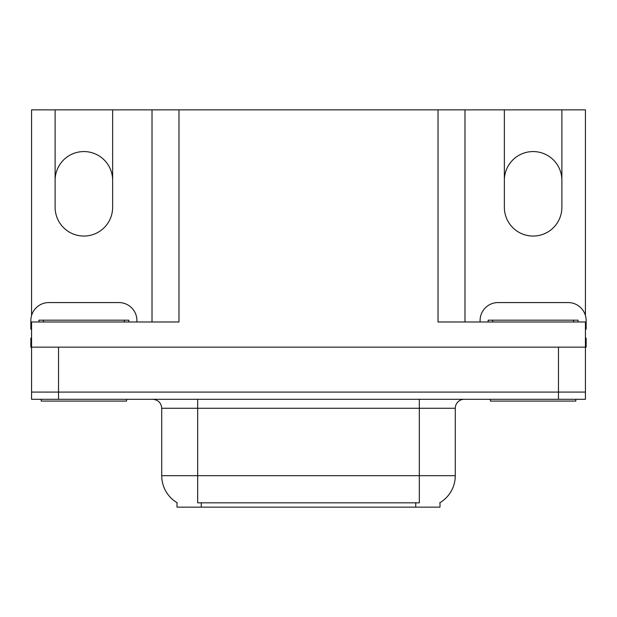 <?xml version="1.0" encoding="UTF-8"?>
<svg xmlns="http://www.w3.org/2000/svg" width="617" height="617" viewBox="0 0 617 617"><rect width="100%" height="100%" fill="white"/><g stroke="black" fill="none" stroke-linecap="round" stroke-linejoin="round"><path stroke-width="0.93" d="M31.567 315.511L31.567 109.857L55.121 109.857L55.121 207.289A28.76 28.76 0 0 0 83.881 236.056A28.76 28.76 0 0 0 112.641 207.289L112.641 109.857L504.359 109.857L504.359 207.289A28.76 28.76 0 0 0 533.119 236.056A28.76 28.76 0 0 0 561.879 207.289L561.879 109.857L585.433 109.857L585.433 315.511M439.998 502.662L439.998 507.143L177.002 507.143L177.002 502.662M55.121 180.326A28.76 28.76 0 0 1 83.881 151.566A28.76 28.76 0 0 1 112.641 180.326M438.024 109.857L438.024 321.981L585.433 321.981L585.433 392.088L31.567 392.088L31.567 347.147L30.85 347.147L30.85 338.162L31.567 338.162M585.433 338.162L586.15 338.162L586.15 347.147L31.567 347.147L31.567 321.981L178.976 321.981L178.976 109.857M152.013 109.857L152.013 321.981M464.987 109.857L464.987 321.981L464.987 109.857M561.879 109.857L504.359 109.857M55.121 109.857L112.641 109.857M561.879 180.326A28.76 28.76 0 0 0 533.119 151.566A28.76 28.76 0 0 0 504.359 180.326M177.272 502.824A31.459 31.459 0 0 1 161.723 475.684L197.671 475.684L197.671 502.824L419.329 502.824L419.329 475.684L455.277 475.684L455.277 408.269A8.985 8.985 0 0 1 464.269 399.284M161.723 475.684L161.723 408.269C161.191 402.808 158.191 399.816 152.731 399.284M439.728 502.824A31.459 31.459 0 0 0 455.277 475.684M58.538 399.284L585.433 399.284L585.433 392.088L31.567 392.088L31.567 399.284L58.538 399.284L58.538 347.147M585.433 399.284L585.433 392.088M31.567 329.185A17.978 17.978 0 0 0 30.85 329.17L30.85 320.539A17.978 17.978 0 0 1 48.828 302.569L118.934 302.569A17.978 17.978 0 0 1 136.912 320.539L136.912 321.981M126.578 399.284L126.578 401.081L41.185 401.081L41.185 399.284M38.94 321.981L38.94 320.184L128.822 320.184L128.822 321.981M480.088 321.981L480.088 320.539A17.978 17.978 0 0 1 498.066 302.569L568.172 302.569A17.978 17.978 0 0 1 586.15 320.539L586.15 329.17A17.978 17.978 0 0 0 585.433 329.185M575.815 399.284L575.815 401.081L490.422 401.081L490.422 399.284M488.178 321.981L488.178 320.184L578.06 320.184L578.06 321.981M558.462 347.147L558.462 399.284M415.735 507.143L415.735 502.662M201.265 507.143L201.265 502.662M419.329 399.284L419.329 408.269L161.723 408.269M455.277 408.269L419.329 408.269L419.329 475.684L197.671 475.684L197.671 399.284M43.437 320.184L43.437 321.981M124.325 320.184L124.325 321.981M492.674 320.184L492.674 321.981M573.563 320.184L573.563 321.981"/></g></svg>
